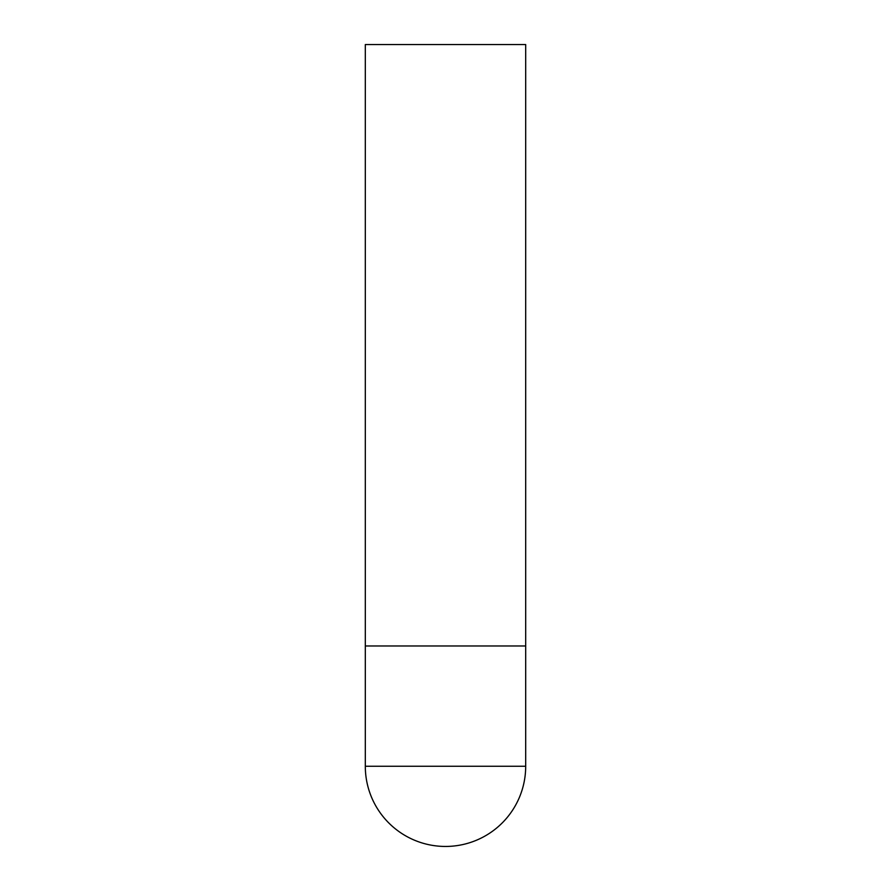 <?xml version="1.0" encoding="UTF-8"?>
<svg xmlns="http://www.w3.org/2000/svg" width="891" height="891" viewBox="0 0 891 891"><rect width="100%" height="100%" fill="white"/><g stroke="black" fill="none" stroke-linecap="round" stroke-linejoin="round"><path stroke-width="1.34" d="M365.31 766.26A80.19 80.19 0 0 0 445.5 846.45A80.19 80.19 0 0 0 525.69 766.26L365.31 766.26L365.31 645.975L525.69 645.975L365.31 645.975L365.31 44.55L525.69 44.55L525.69 766.26"/></g></svg>
